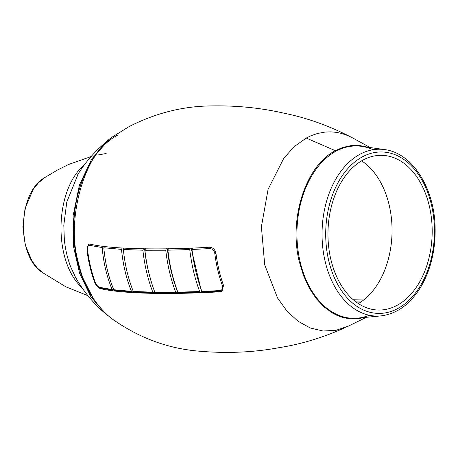 <?xml version="1.0" encoding="UTF-8"?>
<svg xmlns="http://www.w3.org/2000/svg" width="458" height="458" viewBox="0 0 458 458"><rect width="100%" height="100%" fill="white"/><g stroke="black" fill="none" stroke-linecap="round" stroke-linejoin="round"><path stroke-width="0.69" d="M84.753 164.313C54.388 189.646 52.785 261.037 81.976 287.71M364.196 317.503L359.089 318.556L352.803 318.934L348.109 318.556L342.298 317.302L336.561 315.156L332.542 313.077L324.178 307.037L316.283 298.662L309.385 288.3L303.511 275.596L299.429 262.194C288.403 219.136 305.578 165.681 335.359 150.693L342.67 147.476L351.131 145.564L359.347 145.455L368.02 147.241M353.273 299.75L363.704 299.984M360.767 302.125L356.106 302.022M360.978 301.982L355.9 301.868M221.151 291.139L219.954 291.792L221.941 291.254L223.544 285.5C219.954 275.476 217.441 264.861 216.016 253.669C215.174 249.581 212.976 247.434 209.421 247.228C161.869 250.188 110.447 249.266 89.877 244.051L88.554 244.229L86.934 249.994L87.352 249.765M93.312 298.582L81.364 275.035L79.005 267.793L75.954 254.888L74.74 247.028C68.299 200.919 87.902 150.293 118.164 134.829M77.585 174.887C85.898 161.302 96.386 149.583 109.05 139.724L91.795 158.897L79.411 185.066L73.148 215.546L73.658 247.211L79.595 273.266L90.913 296.887L105.145 313.364L107.876 315.579M105.14 313.364C92.928 302.944 82.978 290.761 75.289 276.821L70.95 267.506C67.532 258.827 65.322 249.49 64.332 239.494L63.817 225.164L66.771 202.07L78.226 173.84M306.236 138.047L294.38 146.526L283.834 158.17L268.107 189.28L261.398 226.699L264.713 264.85L277.554 298.003L287.011 311.119L297.998 321.213L310.169 327.939L322.999 331.008L335.983 330.338L348.698 325.964C325.73 336.767 302.52 343.998 279.077 347.668C253.846 352.368 227.523 353.565 200.094 351.252C167.914 348.79 138.081 337.643 110.613 317.818C94.331 303.992 83.596 285.597 78.421 262.617C65.746 220.39 83.934 153.304 114.712 135.522L129.024 126.637C155.371 113.195 182.547 106.285 210.554 105.924C236.133 105.397 260.619 107.825 284.012 113.206C307.387 117.924 330.355 126.219 352.923 138.093L347.542 135.488L341.216 133.352L335.926 132.288L330.516 131.858L325.106 132.076L317.577 133.455L311.051 135.717L306.236 138.047L335.359 150.693M94.829 281.624L94.457 281.825C90.85 271.812 88.337 261.203 86.934 249.994M219.954 291.792C172.906 294.626 122.853 294.047 100.411 288.614L101.195 288.185M94.457 281.825C96.054 285.552 98.041 287.813 100.411 288.614M95.012 156.201A98.464 66.301 91.3 0 0 91.863 296.269M220.384 291.242A1.357 0.721 -93.3 0 1 220.361 291.248A1.357 0.721 -93.3 0 1 219.691 290.59L201.892 291.465L202.837 292.038M220.579 291.162L223.264 290.057M224.019 285.122A1.357 0.498 160.2 0 1 222.422 285.752C223.178 288.563 222.267 290.177 219.691 290.59M215.981 253.411L214.808 253.543C216.245 264.879 218.781 275.613 222.422 285.752M210.039 247.228A1.357 0.721 86.7 0 0 209.764 248.597C212.478 248.757 214.161 250.406 214.808 253.543M192.429 247.984L191.971 249.478L209.764 248.597M191.971 249.478C193.757 264.449 197.066 278.441 201.892 291.465M201.926 291.54L200.364 292.21L178.546 292.822M177.83 292.198L176.41 292.851L155.606 292.868M154.936 292.187L153.585 292.839L134.091 292.135M133.742 291.374L132.219 292.021L114.54 290.395M113.842 289.897L112.949 290.189L100.457 288.025A1.357 1.145 -77.6 0 1 99.712 287.378C97.903 286.76 96.386 285.025 95.161 282.157C91.503 272.035 88.967 261.3 87.552 249.959C87.358 246.822 88.102 245.299 89.791 245.391L102.18 247.543L102.947 246.055M168.407 248.683L167.891 250.188L189.744 249.57L190.202 248.076M191.141 248.127L201.486 291.557M200.615 292.13L199.665 291.551C194.833 278.527 191.524 264.535 189.744 249.57M199.665 291.551L177.819 292.158L178.826 292.736M176.691 292.771L175.677 292.193L154.844 292.204L155.926 292.788M145.501 248.734L144.917 250.24C146.526 265.171 149.835 279.162 154.844 292.204M144.917 250.24L165.756 250.217L166.277 248.717M124.049 247.996L123.379 249.501L142.896 250.205L143.486 248.7M151.844 283.668L148.272 270.953L146.05 259.881L144.591 248.843M153.905 292.754L152.823 292.175C147.797 279.128 144.488 265.142 142.896 250.205M152.823 292.175L133.307 291.471L134.469 292.049M123.379 249.501C124.811 264.432 128.12 278.424 133.307 291.471M132.608 291.941L131.44 291.357L113.761 289.737L115.015 290.326M104.596 246.272L103.834 247.761C105.088 262.697 108.403 276.695 113.761 289.737M131.44 291.357C126.231 278.309 122.921 264.318 121.513 249.387L122.189 247.887M103.834 247.761L121.513 249.387M90.289 244.143A1.357 1.145 102.4 0 0 89.791 245.391M89.591 244.011L89.293 244.143C87.323 246.53 86.682 248.442 87.369 249.873L87.552 249.959M113.366 290.109L112.107 289.525L99.712 287.378M112.107 289.525C106.737 276.477 103.428 262.486 102.18 247.543M177.641 292.198L173.988 281.659L171.092 270.976L168.842 259.898L167.296 248.809M167.891 250.188C169.626 265.13 172.935 279.122 177.819 292.158M175.677 292.193C170.788 279.157 167.479 265.165 165.756 250.217M123.448 248.786L123.391 248.121M384.588 149.589L361.551 146.325A86.196 58.04 91.3 0 0 300.173 261.976A86.196 58.04 91.3 0 0 357.681 318.127L380.85 315.905C397.389 313.839 410.992 303.717 421.641 285.529C431.138 268.44 435.621 248.997 435.1 227.202C434.321 187.809 412.154 152.835 384.588 149.589A83.442 56.185 91.3 0 0 325.174 261.547A83.442 56.185 91.3 0 0 380.85 315.905M330.865 259.486A77.373 52.098 -88.7 0 1 381.817 155.336A77.373 52.098 -88.7 0 1 432.157 233.861A77.373 52.098 -88.7 0 1 378.337 310.043A77.373 52.098 -88.7 0 1 330.865 259.486M358.402 303.62A77.373 52.098 91.3 0 0 392.025 232.956A77.373 52.098 91.3 0 0 361.614 160.855M44.775 177.572L38.489 182.765L33.279 189.234L25.058 208.407L22.9 226.836L25.282 245.093L31.974 260.974L37.304 267.982L42.617 272.647C16.019 256.188 17.444 192.835 44.758 177.584M348.698 325.964L366.32 317.302M370.144 147.545L352.929 138.093M369.303 315.247A86.196 58.04 -88.7 0 1 300.173 261.976A86.196 58.04 -88.7 0 1 313.541 172.912A86.196 58.04 -88.7 0 1 373.03 149.732M328.73 260.654A80.74 54.365 -88.7 0 1 390.245 153.121A80.74 54.365 -88.7 0 1 421.251 284.292A80.74 54.365 -88.7 0 1 328.73 260.654M42.617 272.647L65.86 286.817L87.97 295.736M44.752 177.584L57.359 170.073L68.62 164.474L91.102 156.562M106.176 153.504L97.714 155.016M223.052 290.338L220.361 291.242L202.591 292.118M87.369 249.873C88.778 261.186 91.308 271.892 94.961 282.002C96.071 284.956 97.903 286.966 100.457 288.025"/></g></svg>
